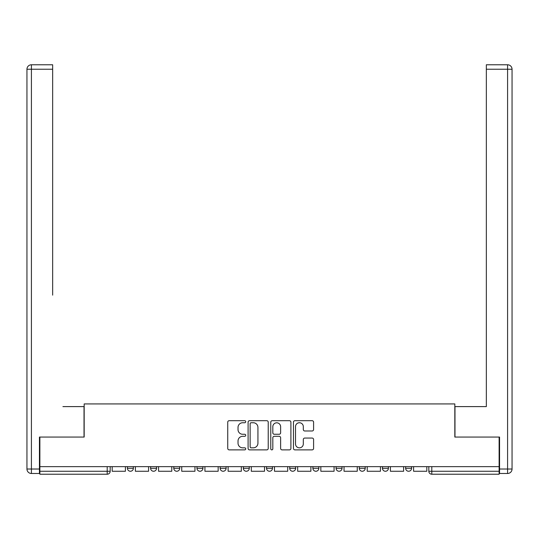 <?xml version="1.0" encoding="UTF-8"?>
<svg xmlns="http://www.w3.org/2000/svg" width="539" height="539" viewBox="0 0 539 539"><rect width="100%" height="100%" fill="white"/><g stroke="black" fill="none" stroke-linecap="round" stroke-linejoin="round"><path stroke-width="0.81" d="M245.723 421.72A1.024 1.024 0 0 0 244.699 420.696L229.203 420.696A1.462 1.462 0 0 0 227.741 422.158L227.741 448.414A1.462 1.462 0 0 0 229.203 449.876L244.699 449.876A1.024 1.024 0 0 0 245.723 448.852A1.024 1.024 0 0 0 244.699 447.835L242.691 447.835A4.669 4.669 0 0 1 238.029 443.166L238.029 440.976A4.669 4.669 0 0 1 242.691 436.307L244.699 436.307A1.024 1.024 0 0 0 245.723 435.29A1.024 1.024 0 0 0 244.699 434.266L242.691 434.266A4.669 4.669 0 0 1 238.029 429.596L238.029 427.407A4.669 4.669 0 0 1 242.691 422.744L244.699 422.744A1.024 1.024 0 0 0 245.723 421.72M382.454 466.646L382.454 468.283L388.397 468.283A2.971 2.971 0 0 1 385.425 471.254A2.971 2.971 0 0 1 382.454 468.283L382.454 466.646M312.896 466.646L312.896 468.283L318.845 468.283A2.971 2.971 0 0 1 315.867 471.254A2.971 2.971 0 0 1 312.896 468.283L312.896 466.646M266.529 466.646L266.529 468.283L272.471 468.283A2.971 2.971 0 0 1 269.5 471.254A2.971 2.971 0 0 1 266.529 468.283L266.529 466.646M243.345 466.646L243.345 468.283L249.287 468.283A2.971 2.971 0 0 1 246.316 471.254A2.971 2.971 0 0 1 243.345 468.283L243.345 466.646M196.971 466.646L196.971 468.283L202.92 468.283A2.971 2.971 0 0 1 199.942 471.254A2.971 2.971 0 0 1 196.971 468.283L196.971 466.646M312.135 430.984A1.462 1.462 0 0 0 313.59 429.522L313.59 422.158A1.462 1.462 0 0 0 312.135 420.696L294.921 420.696A1.462 1.462 0 0 0 293.459 422.158L293.459 448.414A1.462 1.462 0 0 0 294.921 449.876L312.135 449.876A1.462 1.462 0 0 0 313.59 448.414L313.59 439.521A1.462 1.462 0 0 0 312.135 438.059L304.764 438.059A1.462 1.462 0 0 0 303.309 439.521L303.309 443.934A3.901 3.901 0 0 1 299.408 447.835A3.901 3.901 0 0 1 295.507 443.934L295.507 426.645A3.901 3.901 0 0 1 299.408 422.744A3.901 3.901 0 0 1 303.309 426.645L303.309 429.522A1.462 1.462 0 0 0 304.764 430.984L312.135 430.984M39.879 466.646L39.879 437.068L84.172 437.068L84.172 403.927L454.828 403.927L454.828 437.068L499.121 437.068L499.121 466.646L39.879 466.646L39.879 471.254L110.178 471.254L110.178 466.646L110.178 471.254A2.971 2.971 0 0 1 107.207 474.226L39.879 474.226L39.879 471.254M268.227 422.158A1.462 1.462 0 0 0 266.765 420.696L249.55 420.696A1.462 1.462 0 0 0 248.095 422.158L248.095 448.414A1.462 1.462 0 0 0 249.55 449.876L266.765 449.876A1.462 1.462 0 0 0 268.227 448.414L268.227 422.158M272.235 420.696L289.45 420.696A1.462 1.462 0 0 1 290.905 422.158L290.905 448.414A1.462 1.462 0 0 1 289.45 449.876L282.086 449.876A1.462 1.462 0 0 1 280.624 448.414L280.624 437.769A1.462 1.462 0 0 0 279.162 436.307L274.277 436.307A1.462 1.462 0 0 0 272.822 437.769L272.822 448.852A1.024 1.024 0 0 1 271.797 449.876A1.024 1.024 0 0 1 270.773 448.852L270.773 422.158A1.462 1.462 0 0 1 272.235 420.696M428.822 466.646L428.822 471.254L499.121 471.254L499.121 474.226L431.793 474.226A2.971 2.971 0 0 1 428.822 471.254M499.121 466.646L499.121 471.254M411.58 466.646L411.58 468.283A2.971 2.971 0 0 1 408.609 471.254A2.971 2.971 0 0 1 405.638 468.283A2.971 2.971 0 0 0 408.609 471.254M405.638 466.646L405.638 468.283L411.58 468.283M388.397 466.646L388.397 468.283A2.971 2.971 0 0 1 385.425 471.254M365.213 466.646L365.213 468.283A2.971 2.971 0 0 1 362.242 471.254A2.971 2.971 0 0 1 359.27 468.283L365.213 468.283M359.27 466.646L359.27 468.283M342.029 466.646L342.029 468.283A2.971 2.971 0 0 1 339.058 471.254A2.971 2.971 0 0 1 336.08 468.283L342.029 468.283L342.029 466.646M336.08 466.646L336.08 468.283M318.845 466.646L318.845 468.283M295.655 466.646L295.655 468.283A2.971 2.971 0 0 1 292.684 471.254A2.971 2.971 0 0 1 289.712 468.283L295.655 468.283L295.655 466.646M289.712 466.646L289.712 468.283M272.471 466.646L272.471 468.283L272.471 466.646M249.287 468.283L249.287 466.646L249.287 468.283A2.971 2.971 0 0 1 246.316 471.254M226.104 466.646L226.104 468.283A2.971 2.971 0 0 1 223.133 471.254A2.971 2.971 0 0 1 220.155 468.283A2.971 2.971 0 0 0 223.133 471.254A2.971 2.971 0 0 0 226.104 468.283L226.104 466.646M220.155 466.646L220.155 468.283L226.104 468.283M202.92 466.646L202.92 468.283M179.73 466.646L179.73 468.283A2.971 2.971 0 0 1 176.758 471.254A2.971 2.971 0 0 1 173.787 468.283A2.971 2.971 0 0 0 176.758 471.254A2.971 2.971 0 0 0 179.73 468.283L173.787 468.283L173.787 466.646M150.603 466.646L150.603 468.283L156.546 468.283L156.546 466.646L156.546 468.283A2.971 2.971 0 0 1 153.575 471.254A2.971 2.971 0 0 1 150.603 468.283A2.971 2.971 0 0 0 153.575 471.254M127.42 466.646L127.42 468.283L133.362 468.283L133.362 466.646L133.362 468.283A2.971 2.971 0 0 1 130.391 471.254A2.971 2.971 0 0 1 127.42 468.283A2.971 2.971 0 0 0 130.391 471.254M107.207 466.646L107.207 474.226A2.971 2.971 0 0 0 110.178 471.254M251.154 422.744A1.024 1.024 0 0 0 250.136 423.762L250.136 446.811A1.024 1.024 0 0 0 251.154 447.835L253.269 447.835A4.669 4.669 0 0 0 257.938 443.166L257.938 427.407A4.669 4.669 0 0 0 253.269 422.744L251.154 422.744M280.624 426.72A3.901 3.901 0 0 0 276.723 422.812A3.901 3.901 0 0 0 272.822 426.72L272.822 432.81A1.462 1.462 0 0 0 274.277 434.266L279.162 434.266A1.462 1.462 0 0 0 280.624 432.81L280.624 426.72M125.412 466.646L125.412 471.254L112.186 471.254L112.186 466.646M39.435 469.024L39.435 473.485L31.41 473.485A4.46 4.46 0 0 1 26.95 469.024L26.95 69.235L31.41 69.235L31.41 64.774L52.66 64.774L52.66 69.235L31.41 69.235L31.41 469.024L39.435 469.024L39.435 437.068L84.023 437.068L84.023 406.601L62.915 406.601M52.66 69.235L52.66 295.136M31.41 64.774A4.46 4.46 0 0 0 26.95 69.235A4.46 4.46 0 0 1 31.41 64.774M476.085 406.601L486.34 406.601L486.34 64.774L507.59 64.774L486.34 64.774M499.565 469.024L507.59 469.024L507.59 473.485A4.46 4.46 0 0 0 512.05 469.024L512.05 69.235L512.05 469.024A4.46 4.46 0 0 1 507.59 473.485L499.565 473.485L499.565 437.068L454.977 437.068L454.977 406.601L486.34 406.601L486.34 295.136M507.59 64.774A4.46 4.46 0 0 1 512.05 69.235A4.46 4.46 0 0 0 507.59 64.774L507.59 69.235L486.34 69.235M148.596 466.646L148.596 471.254L135.37 471.254L135.37 466.646M171.779 466.646L171.779 471.254L158.554 471.254L158.554 466.646M194.963 466.646L194.963 471.254L181.737 471.254L181.737 466.646M218.154 466.646L218.154 471.254L204.921 471.254L204.921 466.646M241.337 466.646L241.337 471.254L228.112 471.254L228.112 466.646M264.521 466.646L264.521 471.254L251.295 471.254L251.295 466.646M287.705 466.646L287.705 471.254L274.479 471.254L274.479 466.646M310.888 466.646L310.888 471.254L297.663 471.254L297.663 466.646M334.079 466.646L334.079 471.254L320.846 471.254L320.846 466.646M357.263 466.646L357.263 471.254L344.03 471.254L344.03 466.646M380.446 466.646L380.446 471.254L367.221 471.254L367.221 466.646M403.63 466.646L403.63 471.254L390.404 471.254L390.404 466.646M426.814 466.646L426.814 471.254L413.588 471.254L413.588 466.646M431.793 466.646L431.793 474.226M31.41 473.485L31.41 469.024L26.95 469.024M512.05 469.024L507.59 469.024L507.59 69.235L512.05 69.235"/></g></svg>
